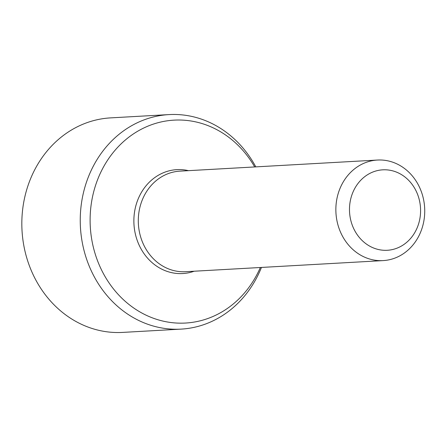 <?xml version="1.0" encoding="UTF-8"?>
<svg xmlns="http://www.w3.org/2000/svg" width="447" height="447" viewBox="0 0 447 447"><rect width="100%" height="100%" fill="white"/><g stroke="black" fill="none" stroke-linecap="round" stroke-linejoin="round"><path stroke-width="0.67" d="M255.807 166.882A107.431 94.77 86.8 0 0 169.022 114.594L110.61 117.879A107.431 94.77 86.8 0 0 27.971 261.763A107.431 94.77 86.8 0 0 122.662 332.406L181.08 329.121A107.431 94.77 86.8 0 0 261.456 267.44M372.44 172.196A40.286 35.536 -93.2 0 1 420.124 217.091A40.286 35.536 -93.2 0 1 362.534 240.877A40.286 35.536 -93.2 0 1 372.44 172.196M364.556 162.999A50.36 44.421 -93.2 0 1 377.469 160.043A50.36 44.421 -93.2 0 1 424.65 207.833A50.36 44.421 -93.2 0 1 383.124 260.601A50.36 44.421 -93.2 0 1 336.859 220.265A50.36 44.421 -93.2 0 1 364.556 162.999M383.124 260.601L185.561 271.703A50.36 44.421 -93.2 0 1 139.296 231.367A50.36 44.421 -93.2 0 1 166.994 174.101A50.36 44.421 -93.2 0 1 179.906 171.145L377.469 160.043M260.35 267.502A101.614 89.64 -93.2 0 1 175.632 322.985A101.614 89.64 -93.2 0 1 95.926 256.232A101.614 89.64 -93.2 0 1 139.006 130.479A101.614 89.64 -93.2 0 1 254.695 166.943M169.022 114.594A107.431 94.77 86.8 0 0 86.388 258.483A107.431 94.77 86.8 0 0 181.08 329.121M188.511 170.665A52.036 45.901 86.8 0 0 133.96 224.17A52.036 45.901 86.8 0 0 194.16 271.223"/></g></svg>
